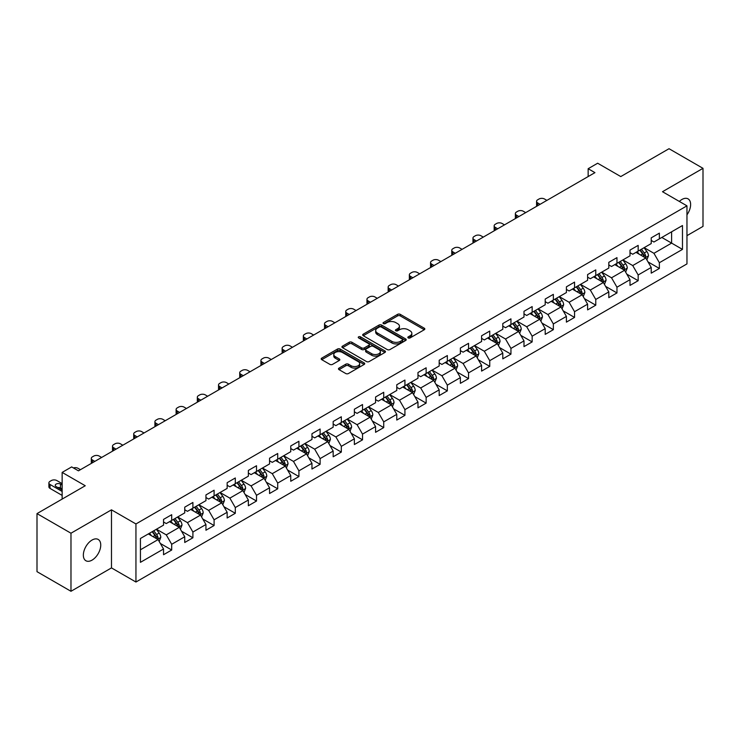 <?xml version="1.0" encoding="UTF-8"?>
<svg xmlns="http://www.w3.org/2000/svg" width="740" height="740" viewBox="0 0 740 740"><rect width="100%" height="100%" fill="white"/><g stroke="black" fill="none" stroke-linecap="round" stroke-linejoin="round"><path stroke-width="1.11" d="M408.23 337.93A1.323 0.758 0 0 0 410.099 337.93L424.27 329.744A1.887 1.091 0 0 0 424.825 328.976A1.887 1.091 0 0 0 424.27 328.199L400.257 314.343A1.887 1.091 0 0 0 397.593 314.343L383.413 322.52A1.323 0.758 0 0 0 383.033 323.065A1.323 0.758 0 0 0 383.413 323.602A1.323 0.758 0 0 0 385.281 323.602L387.122 322.538A6.04 3.487 0 0 1 395.66 322.538L397.657 323.695A6.04 3.487 0 0 1 399.424 326.164A6.04 3.487 0 0 1 397.657 328.625L395.826 329.689A1.323 0.758 0 0 0 395.438 330.225A1.323 0.758 0 0 0 395.826 330.762A1.323 0.758 0 0 0 397.695 330.762L399.526 329.707A6.04 3.487 0 0 1 408.064 329.707L410.062 330.863A6.04 3.487 0 0 1 411.838 333.324A6.04 3.487 0 0 1 410.062 335.793L408.23 336.848A1.323 0.758 0 0 0 407.842 337.385A1.323 0.758 0 0 0 408.23 337.93L408.23 336.848M92.047 560.134A12.303 7.104 120 0 0 100.085 549.293A12.303 7.104 120 0 0 98.198 539.442A12.303 7.104 120 0 0 92.047 540.052A12.303 7.104 120 0 0 84.008 550.893A12.303 7.104 120 0 0 85.895 560.744A12.303 7.104 120 0 0 92.047 560.134M686.961 214.822A12.303 7.104 120 0 0 688.08 198.875A12.303 7.104 120 0 0 681.929 199.476A12.303 7.104 120 0 0 679.338 201.437M339.022 368.104A1.887 1.091 0 0 0 338.467 368.871A1.887 1.091 0 0 0 339.022 369.639L345.765 373.534A1.887 1.091 0 0 0 348.429 373.534L364.173 364.441A1.887 1.091 0 0 0 364.728 363.673A1.887 1.091 0 0 0 364.173 362.905L340.16 349.039A1.887 1.091 0 0 0 337.486 349.039L321.743 358.123A1.887 1.091 0 0 0 321.197 358.9A1.887 1.091 0 0 0 321.743 359.668L329.883 364.367A1.887 1.091 0 0 0 332.556 364.367L339.29 360.473A1.887 1.091 0 0 0 339.845 359.705A1.887 1.091 0 0 0 339.29 358.937L335.257 356.606A5.051 2.914 0 0 1 333.777 354.543A5.051 2.914 0 0 1 336.894 351.851A5.051 2.914 0 0 1 342.389 352.49L358.197 361.61A5.051 2.914 0 0 1 359.677 363.673A5.051 2.914 0 0 1 356.56 366.365A5.051 2.914 0 0 1 351.065 365.736L348.429 364.21A1.887 1.091 0 0 0 345.765 364.21L339.022 368.104L339.022 369.639M686.961 235.653L703 226.394L703 168.332L669.025 148.712L620.768 176.564L597.661 163.226L588.152 168.72L594.942 172.642L78.459 470.834L71.66 466.912L62.142 472.407L62.142 499.084M70.975 533.216L70.975 591.288L111.481 567.904L111.481 509.832L70.975 533.216L37 513.606L85.248 485.745L62.142 472.407M111.481 509.832L135.947 523.957L686.961 205.84L686.961 263.903L135.947 582.029L135.947 523.957M703 168.332L662.494 191.715L686.961 205.84M387.251 349.576A1.887 1.091 0 0 0 389.925 349.576L405.659 340.493A1.887 1.091 0 0 0 406.214 339.716A1.887 1.091 0 0 0 405.659 338.948L381.646 325.082A1.887 1.091 0 0 0 378.982 325.082L363.238 334.175A1.887 1.091 0 0 0 362.683 334.943A1.887 1.091 0 0 0 363.238 335.71L387.251 349.576M359.159 338.217A1.323 0.758 0 0 1 360.5 338.402L360.5 336.829L384.92 350.927A1.887 1.091 0 0 1 385.466 351.694A1.887 1.091 0 0 1 384.92 352.462L369.177 361.555A1.887 1.091 0 0 1 366.504 361.555L342.49 347.689L342.49 346.154A1.887 1.091 0 0 0 341.936 346.921A1.887 1.091 0 0 0 342.49 347.689M342.49 346.154L349.234 342.259A1.887 1.091 0 0 1 351.898 342.259L361.638 347.883A1.887 1.091 0 0 0 364.302 347.883L368.779 345.303A1.887 1.091 0 0 0 369.325 344.535A1.887 1.091 0 0 0 368.779 343.758L358.632 337.912A1.323 0.758 0 0 1 358.253 337.366A1.323 0.758 0 0 1 359.067 336.663A1.323 0.758 0 0 1 360.5 336.829M70.975 591.288L37 571.668L37 513.606M160.349 543.465L171.699 550.014L171.699 544.288L184.741 536.75L184.741 542.485L192.899 537.777L192.899 532.041L205.942 524.512L205.942 530.238L214.101 525.529L214.101 519.804L227.152 512.265L227.152 518L235.302 513.292L235.302 507.557L248.353 500.027L248.353 505.753L256.512 501.045L256.512 495.319L269.554 487.79L269.554 493.515L277.713 488.807L277.713 483.081L290.755 475.543L290.755 481.277L298.914 476.569L298.914 470.834L311.966 463.305L311.966 469.031L320.115 464.322L320.115 458.596L333.167 451.058L333.167 456.793L341.325 452.085L341.325 446.35L354.368 438.82L354.368 444.546L362.526 439.838L362.526 434.112L375.569 426.582L375.569 432.308L383.727 427.6L383.727 421.874L396.779 414.335L396.779 420.061L404.928 415.353L404.928 409.627L417.98 402.098L417.98 407.823L426.138 403.115L426.138 397.389L439.181 389.851L439.181 395.586L447.339 390.877L447.339 385.142L460.382 377.613L460.382 383.339L468.54 378.63L468.54 372.904L481.592 365.366L481.592 371.101L489.741 366.393L489.741 360.657L502.793 353.128L502.793 358.854L510.952 354.146L510.952 348.42L523.994 340.89L523.994 346.616L532.153 341.908L532.153 336.182L545.195 328.643L545.195 334.378L553.354 329.67L553.354 323.935L566.405 316.406L566.405 322.131L574.554 317.423L574.554 311.697L587.606 304.159L587.606 309.894L595.765 305.185L595.765 299.45L608.807 291.921L608.807 297.647L616.966 292.938L616.966 287.213L630.008 279.683L630.008 285.409L638.167 280.7L638.167 274.975L651.219 267.436L651.219 273.162L659.368 268.454L659.368 262.728L682.474 249.389L682.474 225.534L671.606 231.814L671.606 243.108L682.474 249.389M171.699 550.014L163.54 554.723L163.54 548.997L140.434 562.335L140.434 538.48L163.54 525.141L163.54 519.406L171.699 514.698L171.699 520.433L184.741 512.894L184.741 507.168L192.899 502.46L192.899 508.186L205.942 500.656L205.942 494.93L214.101 490.222L214.101 495.948L227.152 488.409L227.152 482.684L235.302 477.975L235.302 483.701L248.353 476.171L248.353 470.446L256.512 465.738L256.512 471.463L269.554 463.934L269.554 458.199L277.713 453.49L277.713 459.226L290.755 451.687L290.755 445.961L298.914 441.253L298.914 446.979L311.966 439.449L311.966 433.723L320.115 429.015L320.115 434.741L333.167 427.202L333.167 421.476L341.325 416.768L341.325 422.494L354.368 414.964L354.368 409.239L362.526 404.53L362.526 410.256L375.569 402.726L375.569 396.992L383.727 392.283L383.727 398.018L396.779 390.48L396.779 384.754L404.928 380.046L404.928 385.771L417.98 378.242L417.98 372.507L426.138 367.799L426.138 373.534L439.181 365.995L439.181 360.269L447.339 355.561L447.339 361.286L460.382 353.757L460.382 348.031L468.54 343.323L468.54 349.049L481.592 341.51L481.592 335.784L489.741 331.076L489.741 336.802L502.793 329.272L502.793 323.546L510.952 318.838L510.952 324.564L523.994 317.035L523.994 311.3L532.153 306.591L532.153 312.326L545.195 304.788L545.195 299.062L553.354 294.354L553.354 300.079L566.405 292.55L566.405 286.824L574.554 282.116L574.554 287.841L587.606 280.303L587.606 274.577L595.765 269.869L595.765 275.595L608.807 268.065L608.807 262.339L616.966 257.631L616.966 263.357L630.008 255.827L630.008 250.092L638.167 245.384L638.167 251.119L651.219 243.58L651.219 237.855L659.368 233.146L659.368 238.872L682.474 225.534M169.525 521.682L179.302 527.333L166.26 534.872L156.473 529.22M163.54 521.996L166.26 523.568L171.699 520.433M166.26 534.872L171.699 544.288M179.302 527.333L184.741 536.75M190.726 509.444L200.512 515.096L187.46 522.625L177.674 516.973M184.741 509.758L187.46 511.331L192.899 508.186M187.46 522.625L192.899 532.041M200.512 515.096L205.942 524.512M211.927 497.206L221.713 502.849L208.662 510.387L198.875 504.736M205.942 497.521L208.662 499.084L214.101 495.948M208.662 510.387L214.101 519.804M221.713 502.849L227.152 512.265M233.128 484.959L242.914 490.611L229.872 498.14L220.085 492.498M227.152 485.274L229.872 486.846L235.302 483.701M229.872 498.14L235.302 507.557M242.914 490.611L248.353 500.027M254.329 472.721L264.115 478.373L251.073 485.902L241.286 480.251M248.353 473.036L251.073 474.599L256.512 471.463M251.073 485.902L256.512 495.319M264.115 478.373L269.554 487.79M275.539 460.474L285.325 466.126L272.274 473.665L262.487 468.013M269.554 460.789L272.274 462.361L277.713 459.226M272.274 473.665L277.713 483.081M285.325 466.126L290.755 475.543M296.74 448.237L306.526 453.888L293.475 461.418L283.688 455.766M290.755 448.551L293.475 450.124L298.914 446.979M293.475 461.418L298.914 470.834M306.526 453.888L311.966 463.305M317.941 435.999L327.728 441.641L314.685 449.18L304.899 443.528M311.966 436.304L314.685 437.877L320.115 434.741M314.685 449.18L320.115 458.596M327.728 441.641L333.167 451.058M339.142 423.752L348.929 429.404L335.886 436.933L326.1 431.291M333.167 424.066L335.886 425.639L341.325 422.494M335.886 436.933L341.325 446.35M348.929 429.404L354.368 438.82M360.352 411.514L370.139 417.166L357.087 424.695L347.3 419.043M354.368 411.829L357.087 413.392L362.526 410.256M357.087 424.695L362.526 434.112M370.139 417.166L375.569 426.582M381.553 399.267L391.34 404.919L378.288 412.457L368.502 406.806M375.569 399.582L378.288 401.154L383.727 398.018M378.288 412.457L383.727 421.874M391.34 404.919L396.779 414.335M402.754 387.029L412.541 392.681L399.498 400.211L389.712 394.559M396.779 387.344L399.498 388.907L404.928 385.771M399.498 400.211L404.928 409.627M412.541 392.681L417.98 402.098M423.955 374.782L433.742 380.434L420.699 387.973L410.913 382.321M417.98 375.097L420.699 376.669L426.138 373.534M420.699 387.973L426.138 397.389M433.742 380.434L439.181 389.851M445.166 362.545L454.952 368.196L441.9 375.726L432.114 370.074M439.181 362.859L441.9 364.432L447.339 361.286M441.9 375.726L447.339 385.142M454.952 368.196L460.382 377.613M466.367 350.307L476.153 355.949L463.101 363.488L453.315 357.836M460.382 350.621L463.101 352.185L468.54 349.049M463.101 363.488L468.54 372.904M476.153 355.949L481.592 365.366M487.568 338.06L497.354 343.712L484.312 351.241L474.525 345.599M481.592 338.374L484.312 339.947L489.741 336.802M484.312 351.241L489.741 360.657M497.354 343.712L502.793 353.128M508.769 325.822L518.555 331.474L505.513 339.003L495.726 333.351M502.793 326.137L505.513 327.7L510.952 324.564M505.513 339.003L510.952 348.42M518.555 331.474L523.994 340.89M529.979 313.575L539.765 319.227L526.713 326.766L516.927 321.114M523.994 313.889L526.713 315.462L532.153 312.326M526.713 326.766L532.153 336.182M539.765 319.227L545.195 328.643M551.18 301.337L560.966 306.989L547.915 314.519L538.128 308.867M545.195 301.652L547.915 303.224L553.354 300.079M547.915 314.519L553.354 323.935M560.966 306.989L566.405 316.406M572.381 289.1L582.167 294.742L569.125 302.281L559.338 296.629M566.405 289.414L569.125 290.977L574.554 287.841M569.125 302.281L574.554 311.697M582.167 294.742L587.606 304.159M593.582 276.853L603.368 282.504L590.326 290.034L580.539 284.391M587.606 277.167L590.326 278.739L595.765 275.595M590.326 290.034L595.765 299.45M603.368 282.504L608.807 291.921M614.792 264.615L624.579 270.267L611.527 277.796L601.74 272.144M608.807 264.929L611.527 266.493L616.966 263.357M611.527 277.796L616.966 287.213M624.579 270.267L630.008 279.683M635.993 252.368L645.779 258.019L632.728 265.558L622.941 259.907M630.008 252.682L632.728 254.255L638.167 251.119M632.728 265.558L638.167 274.975M645.779 258.019L651.219 267.436M661.819 237.457L671.606 243.108L653.938 253.311L644.152 247.66M651.219 240.445L653.938 242.017L659.368 238.872M653.938 253.311L659.368 262.728M111.481 567.904L135.947 582.029M588.152 168.72L588.152 176.564M140.434 549.783L158.101 539.58L148.315 533.929M158.101 539.58L163.54 548.997M648.018 261.904L659.368 268.454M626.817 274.151L638.167 280.7M605.616 286.389L616.966 292.938M584.415 298.627L595.765 305.185M563.205 310.874L574.554 317.423M542.004 323.112L553.354 329.67M520.803 335.359L532.153 341.908M499.602 347.596L510.952 354.146M478.391 359.834L489.741 366.393M457.19 372.081L468.54 378.63M435.99 384.319L447.339 390.877M414.789 396.566L426.138 403.115M393.578 408.804L404.928 415.353M372.377 421.051L383.727 427.6M351.176 433.289L362.526 439.838M329.975 445.526L341.325 452.085M308.765 457.773L320.115 464.322M287.564 470.011L298.914 476.569M266.363 482.258L277.713 488.807M245.162 494.496L256.512 501.045M223.952 506.734L235.302 513.292M202.751 518.981L214.101 525.529M181.55 531.218L192.899 537.777M408.757 338.115L410.062 337.357A6.04 3.487 0 0 0 411.838 334.896L411.838 333.324M399.424 326.164L399.424 327.728A6.04 3.487 0 0 1 397.657 330.197L396.353 330.947M424.27 328.199L424.27 329.744L400.257 315.906A1.887 1.091 0 0 0 397.593 315.906L383.94 323.787M405.659 338.948L405.659 340.493L381.646 326.654A1.887 1.091 0 0 0 378.982 326.654L363.266 335.729L363.238 334.175M402.329 340.261A1.323 0.758 0 0 0 402.717 339.716A1.323 0.758 0 0 0 402.329 339.179L381.248 327.006A1.323 0.758 0 0 0 379.38 327.006L377.446 328.125A6.04 3.487 0 0 0 375.68 330.595A6.04 3.487 0 0 0 377.446 333.055L391.858 341.371A6.04 3.487 0 0 0 400.396 341.371L402.329 340.261L402.329 341.825A1.323 0.758 0 0 0 402.717 341.288L402.717 339.716M375.68 330.595L375.68 332.158A6.04 3.487 0 0 0 377.446 334.628L377.446 333.055M402.329 341.825L400.396 342.944A6.04 3.487 0 0 1 391.858 342.944L377.446 334.628M342.518 347.707L349.234 343.832L349.234 342.259M369.325 344.535L369.325 346.098A1.887 1.091 0 0 1 368.779 346.875L364.302 349.456A1.887 1.091 0 0 1 361.638 349.456L351.898 343.832A1.887 1.091 0 0 0 349.234 343.832M360.5 338.402L384.893 352.481M371.739 353.72A5.051 2.914 0 0 0 377.243 354.349A5.051 2.914 0 0 0 380.36 351.657A5.051 2.914 0 0 0 378.88 349.595L373.312 346.385A1.887 1.091 0 0 0 370.638 346.385L366.171 348.966A1.887 1.091 0 0 0 365.625 349.733A1.887 1.091 0 0 0 366.171 350.501L371.739 353.72L371.739 355.283A5.051 2.914 0 0 0 377.243 355.921A5.051 2.914 0 0 0 380.36 353.23L380.36 351.657M365.625 349.733L365.625 351.296A1.887 1.091 0 0 0 366.171 352.074L366.171 350.501M371.739 355.283L366.171 352.074M359.677 363.673L359.677 365.246A5.051 2.914 0 0 1 356.56 367.937A5.051 2.914 0 0 1 351.065 367.299L348.429 365.782A1.887 1.091 0 0 0 345.765 365.782L339.05 369.658M333.777 354.543L333.777 356.116A5.051 2.914 0 0 0 335.257 358.179L335.257 356.606M339.262 360.491L335.257 358.179M364.145 364.459L340.16 350.612A1.887 1.091 0 0 0 337.486 350.612L321.771 359.686L321.743 358.123M646.852 259.879L648.471 255.809A5.097 2.942 -120 0 0 646.843 251.471L644.041 247.724M540.098 204.305L537.693 202.917A3.848 2.22 0 0 1 536.574 201.345A3.848 2.22 0 0 1 537.693 199.781L539.053 198.995A3.848 2.22 0 0 1 544.492 198.995L546.897 200.383M639.147 254.19L637.242 251.646M536.889 206.164A3.848 2.22 180 0 1 536.574 205.276L536.574 201.345M644.993 257.566L645.715 256.022A5.097 2.942 -120 0 0 644.263 252.96L641.46 249.214M640.183 249.954L643.291 254.107A2.599 1.499 60 0 1 643.763 254.893L645.715 256.022M639.823 250.157L642.635 253.903A5.097 2.942 60 0 1 644.087 256.965M625.652 272.126L627.27 268.046A5.097 2.942 -120 0 0 625.642 263.708L622.84 259.971M518.897 216.552L516.492 215.164A3.848 2.22 0 0 1 515.364 213.592A3.848 2.22 0 0 1 516.492 212.019L517.852 211.233A3.848 2.22 0 0 1 523.291 211.233L525.696 212.621M617.946 266.437L616.041 263.893M515.688 218.402A3.848 2.22 180 0 1 515.364 217.514L515.364 213.592M623.783 269.804L624.514 268.269A5.097 2.942 -120 0 0 623.062 265.207L620.25 261.461M618.973 262.191L622.09 266.354A2.599 1.499 60 0 1 622.562 267.14L624.514 268.269M618.621 262.404L621.424 266.141A5.097 2.942 60 0 1 622.886 269.212M604.441 284.364L606.06 280.293A5.097 2.942 -120 0 0 604.441 275.955L601.629 272.209M497.696 228.79L495.291 227.402A3.848 2.22 0 0 1 494.163 225.829A3.848 2.22 0 0 1 495.291 224.266L496.651 223.48A3.848 2.22 0 0 1 502.09 223.48L504.495 224.868M596.745 278.675L594.84 276.131M494.487 230.64A3.848 2.22 180 0 1 494.163 229.751L494.163 225.829M602.582 282.051L603.313 280.506A5.097 2.942 -120 0 0 601.851 277.445L599.048 273.698M597.772 274.438L600.889 278.591A2.599 1.499 60 0 1 601.361 279.378L603.313 280.506M597.421 274.642L600.223 278.388A5.097 2.942 60 0 1 601.685 281.45M583.24 296.601L584.859 292.531A5.097 2.942 -120 0 0 583.231 288.193L580.428 284.447M476.495 241.027L474.09 239.64A3.848 2.22 0 0 1 472.962 238.077A3.848 2.22 0 0 1 474.09 236.504L475.45 235.718A3.848 2.22 0 0 1 480.88 235.718L483.285 237.105M575.535 290.922L573.63 288.378M473.286 242.886A3.848 2.22 180 0 1 472.962 241.999L472.962 238.077M581.381 294.289L582.112 292.753A5.097 2.942 -120 0 0 580.65 289.682L577.848 285.945M576.571 286.676L579.679 290.829A2.599 1.499 60 0 1 580.151 291.625L582.112 292.753M576.22 286.88L579.022 290.626A5.097 2.942 60 0 1 580.475 293.688M562.039 308.848L563.658 304.778A5.097 2.942 -120 0 0 562.03 300.44L559.227 296.694M455.285 253.274L452.88 251.887A3.848 2.22 0 0 1 451.761 250.314A3.848 2.22 0 0 1 452.88 248.742L454.24 247.965A3.848 2.22 0 0 1 459.679 247.965L462.084 249.352M554.334 303.16L552.429 300.616M452.075 255.124A3.848 2.22 180 0 1 451.761 254.236L451.761 250.314M560.18 306.536L560.902 304.991A5.097 2.942 -120 0 0 559.449 301.929L556.646 298.183M555.37 298.923L558.478 303.076A2.599 1.499 60 0 1 558.95 303.863L560.902 304.991M555.009 299.127L557.821 302.873A5.097 2.942 60 0 1 559.274 305.935M540.838 321.086L542.457 317.016A5.097 2.942 -120 0 0 540.829 312.678L538.026 308.932M434.084 265.512L431.679 264.125A3.848 2.22 0 0 1 430.55 262.561A3.848 2.22 0 0 1 431.679 260.989L433.039 260.203A3.848 2.22 0 0 1 438.478 260.203L440.883 261.59M533.133 315.397L531.227 312.854M430.874 267.371A3.848 2.22 180 0 1 430.55 266.483L430.55 262.561M538.97 318.774L539.701 317.229A5.097 2.942 -120 0 0 538.248 314.167L535.436 310.421M534.16 311.161L537.277 315.314A2.599 1.499 60 0 1 537.749 316.1L539.701 317.229M533.808 311.364L536.611 315.111A5.097 2.942 60 0 1 538.073 318.172M519.628 333.333L521.247 329.254A5.097 2.942 -120 0 0 519.628 324.916L516.816 321.179M412.883 277.759L410.478 276.371A3.848 2.22 0 0 1 409.35 274.799A3.848 2.22 0 0 1 410.478 273.226L411.838 272.44A3.848 2.22 0 0 1 417.277 272.44L419.682 273.837M511.932 327.644L510.026 325.101M409.673 279.609A3.848 2.22 180 0 1 409.35 278.721L409.35 274.799M517.769 331.011L518.5 329.476A5.097 2.942 -120 0 0 517.038 326.414L514.235 322.668M512.959 323.399L516.076 327.561A2.599 1.499 60 0 1 516.548 328.347L518.5 329.476M512.607 323.611L515.41 327.348A5.097 2.942 60 0 1 516.871 330.419M498.427 345.571L500.046 341.501A5.097 2.942 -120 0 0 498.418 337.163L495.615 333.416M391.682 289.997L389.277 288.609A3.848 2.22 0 0 1 388.149 287.037A3.848 2.22 0 0 1 389.277 285.474L390.637 284.687A3.848 2.22 0 0 1 396.067 284.687L398.471 286.075M490.722 339.882L488.816 337.338M388.472 291.847A3.848 2.22 180 0 1 388.149 290.968L388.149 287.037M496.568 343.258L497.299 341.714A5.097 2.942 -120 0 0 495.837 338.652L493.034 334.906M491.758 335.646L494.866 339.799A2.599 1.499 60 0 1 495.338 340.585L497.299 341.714M491.406 335.849L494.209 339.595A5.097 2.942 60 0 1 495.661 342.657M477.226 357.818L478.845 353.739A5.097 2.942 -120 0 0 477.217 349.4L474.414 345.654M370.472 302.244L368.067 300.847A3.848 2.22 0 0 1 366.947 299.284A3.848 2.22 0 0 1 368.067 297.711L369.427 296.925A3.848 2.22 0 0 1 374.865 296.925L377.271 298.312M469.521 352.129L467.615 349.585M367.262 304.094A3.848 2.22 180 0 1 366.947 303.206L366.947 299.284M475.367 355.496L476.098 353.961A5.097 2.942 -120 0 0 474.636 350.889L471.833 347.153M470.557 347.883L473.665 352.036A2.599 1.499 60 0 1 474.137 352.832L476.098 353.961M470.196 348.087L473.008 351.833A5.097 2.942 60 0 1 474.46 354.895M456.025 370.055L457.644 365.986A5.097 2.942 -120 0 0 456.016 361.647L453.213 357.901M349.271 314.482L346.866 313.094A3.848 2.22 0 0 1 345.737 311.522A3.848 2.22 0 0 1 346.866 309.949L348.226 309.172A3.848 2.22 0 0 1 353.664 309.172L356.07 310.56M448.32 364.367L446.414 361.823M346.061 316.332A3.848 2.22 180 0 1 345.737 315.443L345.737 311.522M454.157 367.743L454.887 366.198A5.097 2.942 -120 0 0 453.435 363.137L450.623 359.39M449.346 360.13L452.464 364.284A2.599 1.499 60 0 1 452.936 365.07L454.887 366.198M448.995 360.334L451.798 364.08A5.097 2.942 60 0 1 453.259 367.142M434.824 382.293L436.434 378.223A5.097 2.942 -120 0 0 434.815 373.885L432.003 370.139M328.07 326.719L325.665 325.332A3.848 2.22 0 0 1 324.536 323.769A3.848 2.22 0 0 1 325.665 322.196L327.025 321.41A3.848 2.22 0 0 1 332.464 321.41L334.868 322.797M427.119 376.605L425.213 374.061M324.86 328.579A3.848 2.22 180 0 1 324.536 327.69L324.536 323.769M432.956 379.981L433.686 378.445A5.097 2.942 -120 0 0 432.225 375.374L429.422 371.628M428.146 372.368L431.263 376.521A2.599 1.499 60 0 1 431.735 377.308L433.686 378.445M427.794 372.572L430.597 376.318A5.097 2.942 60 0 1 432.058 379.38M413.614 394.54L415.233 390.461A5.097 2.942 -120 0 0 413.605 386.132L410.802 382.386M306.869 338.966L304.464 337.579A3.848 2.22 0 0 1 303.335 336.006A3.848 2.22 0 0 1 304.464 334.434L305.824 333.647A3.848 2.22 0 0 1 311.253 333.647L313.658 335.044M405.909 388.851L404.003 386.308M303.659 340.816A3.848 2.22 180 0 1 303.335 339.928L303.335 336.006M411.755 392.228L412.485 390.683A5.097 2.942 -120 0 0 411.024 387.621L408.221 383.875M406.945 384.615L410.053 388.768A2.599 1.499 60 0 1 410.524 389.555L412.485 390.683M406.593 384.819L409.396 388.565A5.097 2.942 60 0 1 410.848 391.627M392.413 406.778L394.032 402.708A5.097 2.942 -120 0 0 392.404 398.37L389.601 394.624M285.659 351.204L283.254 349.817A3.848 2.22 0 0 1 282.134 348.244A3.848 2.22 0 0 1 283.254 346.681L284.613 345.894A3.848 2.22 0 0 1 290.052 345.894L292.457 347.282M384.707 401.089L382.802 398.546M282.449 353.063A3.848 2.22 180 0 1 282.134 352.175L282.134 348.244M390.554 404.466L391.284 402.921A5.097 2.942 -120 0 0 389.823 399.859L387.02 396.113M385.743 396.853L388.851 401.006A2.599 1.499 60 0 1 389.323 401.792L391.284 402.921M385.383 397.056L388.195 400.803A5.097 2.942 60 0 1 389.647 403.864M371.212 419.025L372.831 414.946A5.097 2.942 -120 0 0 371.203 410.608L368.4 406.871M264.457 363.451L262.053 362.054A3.848 2.22 0 0 1 260.924 360.491A3.848 2.22 0 0 1 262.053 358.918L263.412 358.132A3.848 2.22 0 0 1 268.851 358.132L271.256 359.52M363.507 413.336L361.601 410.793M261.248 365.301A3.848 2.22 180 0 1 260.924 364.413L260.924 360.491M369.343 416.703L370.074 415.168A5.097 2.942 -120 0 0 368.622 412.106L365.81 408.36M364.533 409.091L367.651 413.244A2.599 1.499 60 0 1 368.122 414.039L370.074 415.168M364.182 409.303L366.985 413.04A5.097 2.942 60 0 1 368.446 416.111M350.011 431.263L351.62 427.193A5.097 2.942 -120 0 0 350.002 422.855L347.19 419.108M243.257 375.689L240.852 374.301A3.848 2.22 0 0 1 239.723 372.729A3.848 2.22 0 0 1 240.852 371.166L242.211 370.379A3.848 2.22 0 0 1 247.65 370.379L250.055 371.767M342.305 425.574L340.4 423.03M240.047 377.539A3.848 2.22 180 0 1 239.723 376.651L239.723 372.729M348.142 428.95L348.873 427.406A5.097 2.942 -120 0 0 347.411 424.344L344.609 420.598M343.332 421.338L346.45 425.491A2.599 1.499 60 0 1 346.921 426.277L348.873 427.406M342.981 421.541L345.784 425.287A5.097 2.942 60 0 1 347.245 428.349M328.8 443.5L330.419 439.43A5.097 2.942 -120 0 0 328.791 435.092L325.989 431.346M222.056 387.927L219.651 386.539A3.848 2.22 0 0 1 218.522 384.976A3.848 2.22 0 0 1 219.651 383.403L221.01 382.617A3.848 2.22 0 0 1 226.44 382.617L228.845 384.005M321.095 437.821L319.19 435.277M218.846 389.786A3.848 2.22 180 0 1 218.522 388.898L218.522 384.976M326.941 441.188L327.672 439.653A5.097 2.942 -120 0 0 326.211 436.582L323.408 432.845M322.131 433.575L325.239 437.729A2.599 1.499 60 0 1 325.711 438.524L327.672 439.653M321.78 433.779L324.582 437.525A5.097 2.942 60 0 1 326.035 440.587M307.6 455.748L309.218 451.678A5.097 2.942 -120 0 0 307.59 447.339L304.788 443.593M200.845 400.174L198.44 398.786A3.848 2.22 0 0 1 197.321 397.214A3.848 2.22 0 0 1 198.44 395.641L199.8 394.864A3.848 2.22 0 0 1 205.239 394.864L207.644 396.252M299.894 450.059L297.989 447.515M197.636 402.024A3.848 2.22 180 0 1 197.321 401.136L197.321 397.214M305.74 453.435L306.471 451.89A5.097 2.942 -120 0 0 305.01 448.829L302.207 445.082M300.93 445.822L304.038 449.976A2.599 1.499 60 0 1 304.51 450.762L306.471 451.89M300.57 446.026L303.382 449.772A5.097 2.942 60 0 1 304.834 452.834M286.399 467.985L288.017 463.915A5.097 2.942 -120 0 0 286.389 459.577L283.587 455.831M179.644 412.411L177.239 411.024A3.848 2.22 0 0 1 176.111 409.451A3.848 2.22 0 0 1 177.239 407.888L178.599 407.102A3.848 2.22 0 0 1 184.038 407.102L186.443 408.489M278.693 462.296L276.788 459.753M176.435 414.271A3.848 2.22 180 0 1 176.111 413.382L176.111 409.451M284.53 465.673L285.261 464.128A5.097 2.942 -120 0 0 283.808 461.066L280.996 457.32M279.72 458.06L282.837 462.213A2.599 1.499 60 0 1 283.309 463L285.261 464.128M279.368 458.264L282.171 462.01A5.097 2.942 60 0 1 283.633 465.072M265.197 480.232L266.807 476.153A5.097 2.942 -120 0 0 265.188 471.815L262.376 468.078M158.443 424.658L156.038 423.271A3.848 2.22 0 0 1 154.91 421.698A3.848 2.22 0 0 1 156.038 420.126L157.398 419.339A3.848 2.22 0 0 1 162.837 419.339L165.242 420.736M257.492 474.543L255.587 472M155.233 426.508A3.848 2.22 180 0 1 154.91 425.62L154.91 421.698M263.329 477.911L264.06 476.375A5.097 2.942 -120 0 0 262.598 473.313L259.796 469.567M258.519 470.298L261.636 474.46A2.599 1.499 60 0 1 262.108 475.247L264.06 476.375M258.168 470.511L260.97 474.248A5.097 2.942 60 0 1 262.432 477.319M243.987 492.47L245.606 488.4A5.097 2.942 -120 0 0 243.978 484.062L241.175 480.316M137.242 436.896L134.837 435.509A3.848 2.22 0 0 1 133.709 433.936A3.848 2.22 0 0 1 134.837 432.373L136.197 431.587A3.848 2.22 0 0 1 141.627 431.587L144.032 432.974M236.282 486.781L234.376 484.238M134.032 438.746A3.848 2.22 180 0 1 133.709 437.867L133.709 433.936M242.128 490.158L242.859 488.613A5.097 2.942 -120 0 0 241.397 485.551L238.595 481.805M237.318 482.545L240.426 486.698A2.599 1.499 60 0 1 240.898 487.484L242.859 488.613M236.967 482.748L239.769 486.495A5.097 2.942 60 0 1 241.221 489.556M222.786 504.717L224.405 500.638A5.097 2.942 -120 0 0 222.777 496.299L219.974 492.553M116.032 449.143L113.627 447.746A3.848 2.22 0 0 1 112.508 446.183A3.848 2.22 0 0 1 113.627 444.611L114.987 443.824A3.848 2.22 0 0 1 120.426 443.824L122.831 445.212M215.081 499.028L213.176 496.485M112.822 450.993A3.848 2.22 180 0 1 112.508 450.105L112.508 446.183M220.927 502.395L221.658 500.86A5.097 2.942 -120 0 0 220.196 497.789L217.394 494.052M216.117 494.783L219.225 498.936A2.599 1.499 60 0 1 219.697 499.731L221.658 500.86M215.756 494.986L218.568 498.732A5.097 2.942 60 0 1 220.021 501.794M201.585 516.955L203.204 512.885A5.097 2.942 -120 0 0 201.576 508.546L198.773 504.8M94.831 461.381L92.426 459.993A3.848 2.22 0 0 1 91.298 458.421A3.848 2.22 0 0 1 92.426 456.848L93.786 456.071A3.848 2.22 0 0 1 99.225 456.071L101.63 457.459M193.88 511.266L191.975 508.722M91.621 463.231A3.848 2.22 180 0 1 91.298 462.343L91.298 458.421M199.726 514.642L200.447 513.098A5.097 2.942 -120 0 0 198.995 510.036L196.183 506.29M194.907 507.029L198.024 511.183A2.599 1.499 60 0 1 198.496 511.969L200.447 513.098M194.555 507.233L197.358 510.979A5.097 2.942 60 0 1 198.82 514.041M180.384 529.192L181.994 525.123A5.097 2.942 -120 0 0 180.375 520.784L177.563 517.038M73.436 467.939A3.848 2.22 0 0 1 78.024 468.309L80.429 469.697M172.679 523.504L170.774 520.96M178.516 526.88L179.246 525.345A5.097 2.942 -120 0 0 177.785 522.274L174.982 518.527M173.706 519.267L176.823 523.421A2.599 1.499 60 0 1 177.295 524.207L179.246 525.345M173.354 519.471L176.157 523.217A5.097 2.942 60 0 1 177.619 526.279M159.174 541.44L160.793 537.36A5.097 2.942 -120 0 0 159.165 533.031L156.362 529.285M62.142 491.471L50.024 484.478A3.848 2.22 0 0 1 48.895 482.905A3.848 2.22 0 0 1 50.024 481.333L51.384 480.547A3.848 2.22 0 0 1 56.814 480.547L62.142 483.627M151.469 535.751L149.563 533.207M62.142 495.402L50.024 488.4A3.848 2.22 180 0 1 48.895 486.827L48.895 482.905M62.142 488.964L60.486 488.002A3.071 1.776 0 0 0 57.739 487.521M157.315 539.127L158.046 537.582A5.097 2.942 -120 0 0 156.584 534.521L153.781 530.774M152.505 531.514L155.613 535.668A2.599 1.499 60 0 1 156.085 536.454L158.046 537.582M152.153 531.718L154.956 535.464A5.097 2.942 60 0 1 156.417 538.526M62.142 485.042L60.486 484.08A3.071 1.776 0 0 0 57.137 483.701A3.071 1.776 0 0 0 55.241 485.338A3.071 1.776 0 0 0 56.138 486.596L62.142 490.065M410.062 337.357L410.062 335.793M395.826 330.762L395.826 329.689M397.657 330.197L397.657 328.625M383.413 323.602L383.413 322.52M397.593 315.906L397.593 314.343M400.257 315.906L400.257 314.343M378.982 326.654L378.982 325.082M381.646 326.654L381.646 325.082M391.858 342.944L391.858 341.371M400.396 342.944L400.396 341.371M351.898 343.832L351.898 342.259M361.638 349.456L361.638 347.883M364.302 349.456L364.302 347.883M368.779 346.875L368.779 345.303M384.92 352.462L384.92 350.927M345.765 365.782L345.765 364.21M348.429 365.782L348.429 364.21M351.065 367.299L351.065 365.736M339.29 360.473L339.29 358.937M337.486 350.612L337.486 349.039M340.16 350.612L340.16 349.039M364.173 364.441L364.173 362.905M537.693 202.917L537.693 205.692M645.28 257.733L648.434 255.911M644.263 252.96L646.843 251.471M640.637 255.05L642.635 253.903M516.492 215.164L516.492 217.939M624.07 269.971L627.233 268.148M623.062 265.207L625.642 263.708M619.436 267.297L621.424 266.141M495.291 227.402L495.291 230.177M602.869 282.218L606.032 280.386M601.851 277.445L604.441 275.955M598.235 279.535L600.223 278.388M474.09 239.64L474.09 242.424M581.668 294.455L584.822 292.633M580.65 289.682L583.231 288.193M577.024 291.782L579.022 290.626M452.88 251.887L452.88 254.662M560.467 306.693L563.621 304.871M559.449 301.929L562.03 300.44M555.823 304.02L557.821 302.873M431.679 264.125L431.679 266.9M539.257 318.94L542.42 317.118M538.248 314.167L540.829 312.678M534.622 316.257L536.611 315.111M410.478 276.371L410.478 279.147M518.055 331.178L521.219 329.356M517.038 326.414L519.628 324.916M513.421 328.505L515.41 327.348M389.277 288.609L389.277 291.384M496.855 343.425L500.009 341.593M495.837 338.652L498.418 337.163M492.211 340.742L494.209 339.595M368.067 300.847L368.067 303.631M475.654 355.663L478.808 353.84M474.636 350.889L477.217 349.4M471.01 352.989L473.008 351.833M346.866 313.094L346.866 315.869M454.443 367.91L457.607 366.078M453.435 363.137L456.016 361.647M449.809 365.227L451.798 364.08M325.665 325.332L325.665 328.107M433.242 380.147L436.406 378.325M432.225 375.374L434.815 373.885M428.608 377.465L430.597 376.318M304.464 337.579L304.464 340.354M412.041 392.385L415.196 390.563M411.024 387.621L413.605 386.132M407.398 389.712L409.396 388.565M283.254 349.817L283.254 352.591M390.84 404.632L393.995 402.81M389.823 399.859L392.404 398.37M386.197 401.95L388.195 400.803M262.053 362.054L262.053 364.839M369.63 416.87L372.793 415.048M368.622 412.106L371.203 410.608M364.996 414.197L366.985 413.04M240.852 374.301L240.852 377.076M348.429 429.117L351.593 427.285M347.411 424.344L350.002 422.855M343.795 426.434L345.784 425.287M219.651 386.539L219.651 389.323M327.228 441.355L330.382 439.532M326.211 436.582L328.791 435.092M322.585 438.681L324.582 437.525M198.44 398.786L198.44 401.561M306.027 453.592L309.181 451.77M305.01 448.829L307.59 447.339M301.384 450.919L303.382 449.772M177.239 411.024L177.239 413.799M284.817 465.839L287.98 464.017M283.808 461.066L286.389 459.577M280.183 463.157L282.171 462.01M156.038 423.271L156.038 426.046M263.616 478.077L266.779 476.255M262.598 473.313L265.188 471.815M258.982 475.404L260.97 474.248M134.837 435.509L134.837 438.284M242.415 490.324L245.569 488.493M241.397 485.551L243.978 484.062M237.771 487.641L239.769 486.495M113.627 447.746L113.627 450.531M221.214 502.562L224.368 500.74M220.196 497.789L222.777 496.299M216.57 499.888L218.568 498.732M92.426 459.993L92.426 462.768M200.004 514.799L203.167 512.977M198.995 510.036L201.576 508.546M195.369 512.126L197.358 510.979M178.803 527.047L181.966 525.224M177.785 522.274L180.375 520.784M174.168 524.364L176.157 523.217M50.024 484.478L50.024 488.4M157.602 539.284L160.765 537.462M156.584 534.521L159.165 533.031M152.967 536.611L154.956 535.464M60.486 488.002L60.486 484.08"/></g></svg>
